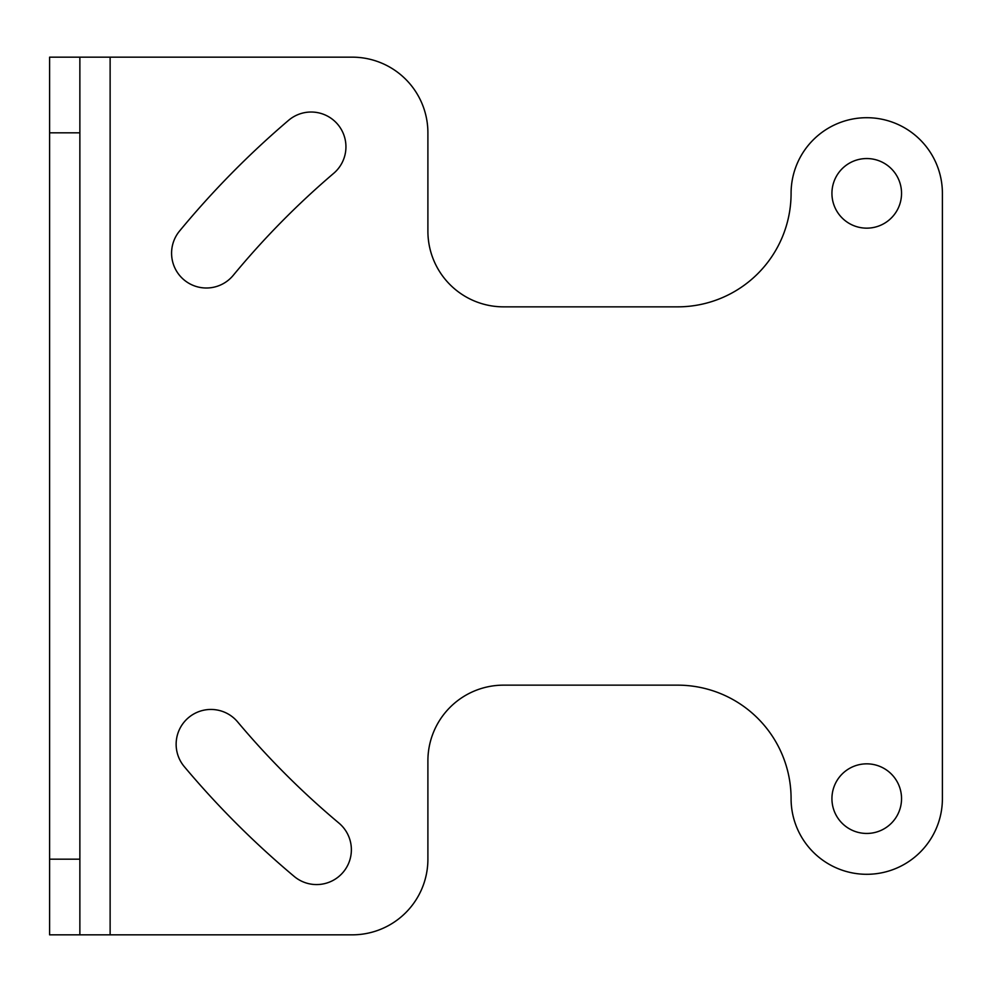 <?xml version="1.0" encoding="UTF-8"?>
<svg xmlns="http://www.w3.org/2000/svg" width="992" height="992" viewBox="0 0 992 992"><rect width="100%" height="100%" fill="white"/><g stroke="black" fill="none" stroke-linecap="round" stroke-linejoin="round"><path stroke-width="1.49" d="M233.219 275.367A34.807 34.807 0 0 1 184.227 280.042A34.807 34.807 0 0 1 179.552 231.037A891.287 891.287 0 0 1 288.56 120.342A34.807 34.807 0 0 1 337.627 124.248A34.807 34.807 0 0 1 333.709 173.315A821.674 821.674 0 0 0 233.219 275.367M901.542 798.647A34.807 34.807 0 0 1 849.338 828.791A34.807 34.807 0 0 1 849.338 768.502A34.807 34.807 0 0 1 901.542 798.647M110.124 934.836L352.247 934.836A75.665 75.665 0 0 0 427.899 859.171L427.899 760.814A75.665 75.665 0 0 1 503.564 685.15L677.586 685.15A113.497 113.497 0 0 1 791.083 798.647A75.665 75.665 0 0 0 866.735 874.299A75.665 75.665 0 0 0 942.4 798.647L942.4 193.353A75.665 75.665 0 0 0 866.735 117.701A75.665 75.665 0 0 0 791.083 193.353A113.497 113.497 0 0 1 677.586 306.85L503.564 306.85A75.665 75.665 0 0 1 427.899 231.186L427.899 132.829A75.665 75.665 0 0 0 352.247 57.164L79.868 57.164L79.868 934.836L110.124 934.836L110.124 57.164M901.542 193.353A34.807 34.807 0 0 1 849.338 223.498A34.807 34.807 0 0 1 849.338 163.209A34.807 34.807 0 0 1 901.542 193.353M184.289 766.642A34.807 34.807 0 0 1 188.554 717.613A34.807 34.807 0 0 1 237.596 721.866A821.674 821.674 0 0 0 338.929 823.087A34.807 34.807 0 0 1 343.244 872.117A34.807 34.807 0 0 1 294.215 876.444A891.287 891.287 0 0 1 184.289 766.642M79.868 57.164L49.6 57.164L49.6 934.836L79.868 934.836M49.6 132.829L79.868 132.829M49.6 859.171L79.868 859.171"/></g></svg>
